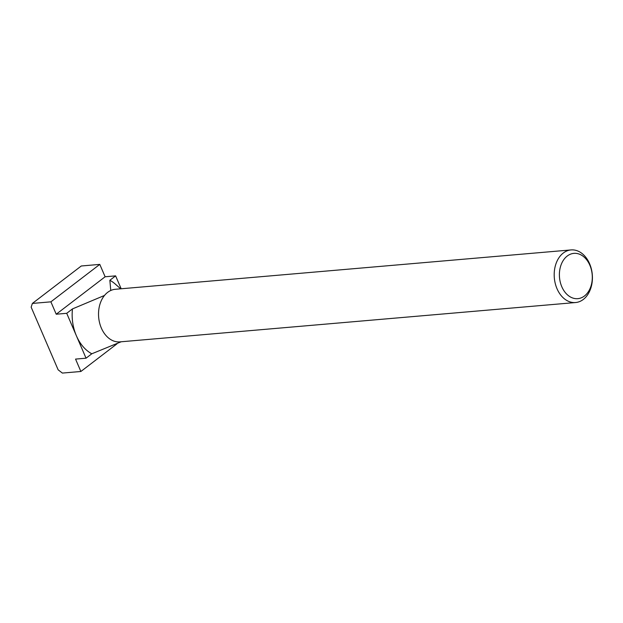 <?xml version="1.0" encoding="UTF-8"?>
<svg xmlns="http://www.w3.org/2000/svg" width="623" height="623" viewBox="0 0 623 623"><rect width="100%" height="100%" fill="white"/><g stroke="black" fill="none" stroke-linecap="round" stroke-linejoin="round"><path stroke-width="0.93" d="M571.042 249.924L115.372 289.274A26.4 19.056 85.1 0 0 107.647 292.366A26.4 19.056 85.1 0 0 99.587 322.807A26.4 19.056 85.1 0 0 119.92 341.879L575.582 302.537A26.4 19.056 -94.9 0 1 555.249 283.457A26.4 19.056 -94.9 0 1 563.309 253.016A26.4 19.056 -94.9 0 1 571.042 249.924A26.4 19.056 -94.9 0 1 591.367 269.004A26.4 19.056 -94.9 0 1 583.307 299.445A26.4 19.056 -94.9 0 1 575.582 302.537M567.241 256.03A22.724 16.4 85.1 0 0 561.814 286.751A22.724 16.4 85.1 0 0 584.452 295.995A22.724 16.4 85.1 0 0 589.872 265.266A22.724 16.4 85.1 0 0 567.241 256.03M121.174 288.768L115.613 275.864L109.858 280.272A39.607 28.588 -94.9 0 1 115.255 284.041L120.683 288.815M115.613 275.864L105.123 276.776L99.789 264.393L81.278 265.99L32.38 303.432L50.891 301.836L56.226 314.218L66.716 313.314L76.38 335.75A39.607 28.588 -94.9 0 1 72.47 308.907L66.716 313.314M91.799 353.786L86.044 358.194L76.38 335.75A39.607 28.588 -94.9 0 0 91.799 353.786L121.205 341.77M104.493 295.45L72.47 308.907M109.858 280.272L110.769 290.489M86.044 358.194L75.554 359.097L80.881 371.479L62.37 373.076L58.141 369.828L31.15 307.155L32.38 303.432M99.789 264.393L50.891 301.836M105.123 276.776L56.226 314.218M116.976 343.841L80.881 371.479"/></g></svg>
